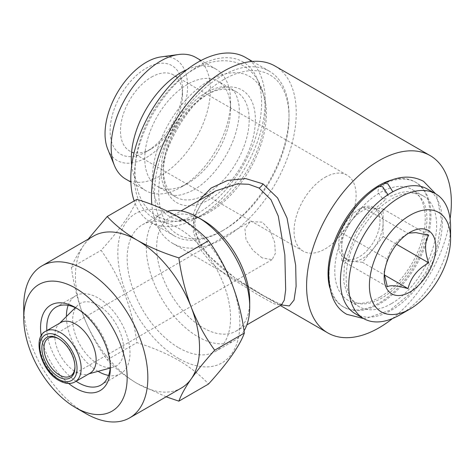 <?xml version="1.0" encoding="UTF-8"?>
<svg xmlns="http://www.w3.org/2000/svg" width="475" height="475" viewBox="0 0 475 475"><rect width="100%" height="100%" fill="white"/><g stroke="black" fill="none" stroke-linecap="round" stroke-linejoin="round"><path stroke-width="0.36" stroke-dasharray="2.38 1.78" d="M384.204 183.314L382.969 189.151L387.766 195.688L391.311 196.104C402.266 191.039 410.578 190.338 416.254 194.014C418.962 195.522 421.254 197.992 423.148 201.418C427.067 208.561 427.939 218.761 425.778 232.026C422.548 248.556 415.233 264.029 403.833 278.451C395.004 289.168 385.884 296.614 376.467 300.8C366.961 304.683 359.51 304.968 354.107 301.661L347.344 294.488L343.668 281.829L344.411 264.605L356.286 232.305L370.156 212.972L386.347 198.972L382.595 198.669L377.845 192.292L378.854 186.402M383.159 184.342A72.022 41.58 -60 0 1 416.023 182.477A72.022 41.58 -60 0 1 427.061 240.19A72.022 41.58 -60 0 1 380.012 303.656A72.022 41.58 -60 0 1 344.001 307.224A72.022 41.58 -60 0 1 331.312 255.752M365.097 197.232A72.022 41.58 -60 0 1 380.012 186.046A72.022 41.58 -60 0 1 380.048 186.022M329.787 287.88A72.022 41.58 120 0 0 342.962 306.63A72.022 41.58 120 0 0 378.973 303.062A72.022 41.58 120 0 0 426.027 239.596A72.022 41.58 120 0 0 414.984 181.883A72.022 41.58 120 0 0 392.166 179.841M391.382 303.656A63.983 36.937 -60 0 1 359.397 306.826A63.983 36.937 -60 0 1 349.588 255.562A63.983 36.937 -60 0 1 391.382 199.179A63.983 36.937 -60 0 1 423.373 196.009A63.983 36.937 -60 0 1 433.182 247.279A63.983 36.937 -60 0 1 391.382 303.656M380.012 297.089A63.983 36.937 -60 0 1 348.021 300.259A63.983 36.937 -60 0 1 338.212 248.995A63.983 36.937 -60 0 1 380.012 192.612A63.983 36.937 -60 0 1 411.997 189.442A63.983 36.937 -60 0 1 421.806 240.712A63.983 36.937 -60 0 1 380.012 297.089M427.393 189.044A72.022 41.58 -60 0 1 438.437 246.757A72.022 41.58 -60 0 1 391.382 310.228A72.022 41.58 -60 0 1 355.371 313.791M362.431 207.13L341.751 232.857L341.751 260.431L362.431 262.277L383.111 236.55L383.111 208.976L372.774 208.05A29.248 16.886 -60 0 1 377.055 209.374A29.248 16.886 -60 0 1 383.111 222.763A29.248 16.886 -60 0 1 372.774 249.417A29.248 16.886 -60 0 1 362.431 258.584A29.248 16.886 -60 0 1 352.088 261.357A29.248 16.886 -60 0 1 347.807 260.033A29.248 16.886 -60 0 1 341.751 246.644A29.248 16.886 -60 0 1 352.088 219.99A29.248 16.886 -60 0 1 362.431 210.823A29.248 16.886 -60 0 1 372.774 208.05L362.431 207.13L408.025 233.451L408.619 233.154M341.751 232.857L387.345 259.178C390.011 248.271 396.904 239.697 408.025 233.451L409.996 232.317M359.326 209.03A29.248 16.886 -60 0 1 373.95 207.581A29.248 16.886 -60 0 1 378.433 231.016A29.248 16.886 -60 0 1 359.326 256.791A29.248 16.886 -60 0 1 344.707 258.24A29.248 16.886 -60 0 1 340.219 234.804A29.248 16.886 -60 0 1 359.326 209.03M77.039 308.512A44.971 25.965 60 0 1 78.553 309.344L75.454 307.551L78.553 309.344A44.971 25.965 60 0 1 110.354 364.42A44.971 25.965 60 0 1 110.319 366.148M68.157 305.36A44.971 25.965 60 0 1 75.721 295.771A44.971 25.965 60 0 1 98.2 297.997A44.971 25.965 60 0 1 127.579 337.624A44.971 25.965 60 0 1 120.686 373.659A44.971 25.965 60 0 1 108.603 375.416M178.861 358.595A86.284 49.816 60 0 1 117.847 252.926A86.284 49.816 60 0 1 178.861 217.698A86.284 49.816 60 0 1 239.869 323.374A86.284 49.816 60 0 1 178.861 358.595M136.901 199.369C132.264 212.117 120.323 229.104 101.08 250.331C120.264 276.83 132.204 307.604 136.901 342.653C152.024 347.308 165.811 353.139 178.262 360.139C190.255 367.223 200.349 375.185 208.543 384.02M85.791 413.523A87.744 50.659 60 0 1 23.75 306.06M166.149 396.803L137.495 383.669A87.744 50.659 60 0 1 83.766 316.831A87.744 50.659 60 0 1 83.766 245.189A87.744 50.659 60 0 1 93.628 236.039M59.446 339.18L58.413 338.58L59.452 339.18A21.933 12.665 -120 0 0 59.446 339.18A21.933 12.665 -120 0 0 58.942 338.895M281.366 304.956L263.132 295.397A7.309 4.245 120 0 0 262.936 295.266C252.314 289.418 240.7 281.978 228.101 272.953C213.572 262.152 199.28 247.362 195.753 230.69C191.615 212.355 204.41 196.567 215.632 190.932L202.546 201.596L194.453 215.81L193.301 232.079L199.411 248.253L211.108 262.746L226.373 275.34L259.124 295.539L273.992 303.798L281.438 304.914M263.132 295.397L235.208 278.136L208.703 255.704L199.067 242.398L193.61 228L193.473 213.631L198.657 200.735M249.719 300.972A65.805 37.994 60 0 1 236.087 331.099A65.805 37.994 60 0 1 203.187 327.839A65.805 37.994 60 0 1 160.194 269.848A65.805 37.994 60 0 1 170.282 217.117A65.805 37.994 60 0 1 203.187 220.376M275.049 66.049A102.368 59.102 -60 0 1 290.742 148.081A102.368 59.102 -60 0 1 223.868 238.284A102.368 59.102 -60 0 1 172.68 243.354A102.368 59.102 -60 0 1 151.834 204.547M244.037 330.867A73.12 42.216 60 0 1 234.573 340.415A73.12 42.216 60 0 1 198.016 336.793A73.12 42.216 60 0 1 150.248 272.359A73.12 42.216 60 0 1 161.453 213.768A73.12 42.216 60 0 1 167.598 211.25M178.861 347.848A73.12 42.216 -120 0 0 215.418 351.47A73.12 42.216 -120 0 0 226.628 292.879A73.12 42.216 -120 0 0 178.861 228.445A73.12 42.216 -120 0 0 142.298 224.823A73.12 42.216 -120 0 0 131.094 283.415A73.12 42.216 -120 0 0 178.861 347.848M90.078 373.178A29.248 16.886 60 0 1 87.715 374.163A29.248 16.886 60 0 1 75.454 371.729A29.248 16.886 60 0 1 56.994 347.973A29.248 16.886 60 0 1 58.799 324.081A29.248 16.886 60 0 1 60.83 322.519M98.2 305.253A36.088 20.835 60 0 1 122.449 339.524A36.088 20.835 60 0 1 113.329 367.181A36.088 20.835 60 0 1 98.2 364.183A36.088 20.835 60 0 1 75.43 334.863A36.088 20.835 60 0 1 77.651 305.383A36.088 20.835 60 0 1 98.2 305.253M262.212 257.937L252.914 250.325L246.05 239.697L244.928 228.932L250.159 221.659L262.212 222.116L270.168 230.518L274.692 242.482L275.352 253.507L272.092 259.653L262.212 257.937M151.483 77.093A43.872 25.329 -60 0 1 173.417 74.919A43.872 25.329 -60 0 1 182.501 95A43.872 25.329 -60 0 1 151.483 148.734L146.312 151.721A51.181 29.551 -60 0 1 110.117 130.821A51.181 29.551 -60 0 1 146.312 68.133A51.181 29.551 -60 0 1 182.501 89.033A51.181 29.551 -60 0 1 146.312 151.721L151.483 148.734A43.872 25.329 -60 0 1 129.544 150.907A43.872 25.329 -60 0 1 122.823 115.752A43.872 25.329 -60 0 1 151.483 77.093M325.078 177.317A43.872 25.329 -60 0 1 347.017 175.144A43.872 25.329 -60 0 1 353.738 210.3A43.872 25.329 -60 0 1 325.078 248.959A43.872 25.329 -60 0 1 303.145 251.132A43.872 25.329 -60 0 1 296.418 215.977A43.872 25.329 -60 0 1 325.078 177.317M161.037 56.899A58.372 33.701 -60 0 1 186.901 95.137A58.372 33.701 -60 0 1 146.312 157.587A58.372 33.701 -60 0 1 107.754 149.197M195.884 57.493A70.193 40.529 -60 0 1 206.643 113.745A70.193 40.529 -60 0 1 160.787 175.602A70.193 40.529 -60 0 1 125.691 179.075M187.073 69.516A70.193 40.529 -60 0 1 216.048 69.136A70.193 40.529 -60 0 1 230.589 101.27A70.193 40.529 -60 0 1 180.951 187.239L187.672 183.362A60.687 35.037 -60 0 1 157.332 186.366A60.687 35.037 -60 0 1 148.028 137.732A60.687 35.037 -60 0 1 187.672 84.253A60.687 35.037 -60 0 1 218.019 81.249A60.687 35.037 -60 0 1 230.589 109.03A60.687 35.037 -60 0 1 187.672 183.362L180.951 187.239A70.193 40.529 -60 0 1 145.855 190.718A70.193 40.529 -60 0 1 131.694 165.437M206.287 194.109A60.687 35.037 -60 0 1 175.94 197.113A60.687 35.037 -60 0 1 163.37 169.332A60.687 35.037 -60 0 1 206.287 95L209.386 93.213A65.075 37.572 -60 0 1 255.408 119.777A65.075 37.572 -60 0 1 209.386 199.482A65.075 37.572 -60 0 1 163.37 172.912A65.075 37.572 -60 0 1 209.386 93.213L206.287 95A60.687 35.037 -60 0 1 236.633 91.996A60.687 35.037 -60 0 1 245.931 140.624A60.687 35.037 -60 0 1 206.287 194.109M223.868 79.479A92.132 53.194 120 0 0 158.721 192.316A92.132 53.194 120 0 0 223.868 229.93L221.795 231.123A95.053 54.88 -60 0 1 174.272 235.832A95.053 54.88 -60 0 1 159.701 159.659A95.053 54.88 -60 0 1 221.795 75.899A95.053 54.88 -60 0 1 269.325 71.191A95.053 54.88 -60 0 1 289.014 114.701A95.053 54.88 -60 0 1 221.801 231.123A95.053 54.88 -60 0 1 221.795 231.123L223.868 229.93A92.132 53.194 120 0 0 289.014 117.093A92.132 53.194 120 0 0 223.868 79.479M245.539 57.457A95.053 54.88 -60 0 1 260.11 133.629A95.053 54.88 -60 0 1 198.016 217.39A95.053 54.88 -60 0 1 150.486 222.098A95.053 54.88 -60 0 1 134.182 200.937M198.016 66.346A89.935 51.923 -60 0 1 257.42 79.278A89.935 51.923 -60 0 1 198.016 213.21A89.935 51.923 -60 0 1 175.322 221.481A89.935 51.923 -60 0 1 135.476 162.563A89.935 51.923 -60 0 1 198.016 66.346M209.386 80.495A80.649 46.562 -60 0 1 262.663 92.091A80.649 46.562 -60 0 1 209.386 212.194A80.649 46.562 -60 0 1 189.038 219.61A80.649 46.562 -60 0 1 153.306 166.778A80.649 46.562 -60 0 1 209.386 80.495M74.949 366.629A21.933 12.665 -120 0 0 74.961 366.047A21.933 12.665 -120 0 0 59.452 339.18M98.046 371.343A44.971 25.965 60 0 1 66.405 316.534M392.522 318.541A102.368 59.102 120 0 0 450.08 218.838M181.367 388.016A87.744 50.659 60 0 1 137.495 383.669C125.376 376.485 115.282 368.523 107.219 359.795C97.832 346.762 90.013 332.441 83.766 316.831C77.805 301.002 73.684 284.549 71.398 267.467C73.708 261.191 77.829 253.763 83.766 245.189L88.16 239.198M68.649 383.45A49.358 28.494 60 0 1 41.224 335.944M71.398 267.467L101.08 250.331M107.219 359.795L136.901 342.653M76.101 381.247A44.971 25.965 60 0 1 46.853 330.588M384.281 273.938L384.144 271.118L387.345 259.178M341.751 260.431L387.345 286.757M362.431 262.277L384.394 274.96M383.111 236.55L396.619 244.346M383.111 208.976L428.705 235.297M450.585 226.795A72.022 41.58 -60 0 1 399.659 315.002M282.126 304.671L274.841 301.845L262.936 295.266A7.309 4.245 120 0 0 259.267 295.622M75.109 381.823A29.248 16.886 60 0 1 60.485 380.374A29.248 16.886 60 0 1 41.378 354.599A29.248 16.886 60 0 1 45.861 331.164M193.675 69.582C212.871 58.538 231.307 58.455 243.544 65.93C250.188 69.843 255.36 75.365 259.053 82.49C263.477 91.236 265.561 101.27 265.299 112.593C265.133 120.49 263.91 128.63 261.648 137.026C253.579 167.616 231.343 198.502 206.69 212.485C188.884 222.811 172.259 224.028 156.827 216.131C150.177 212.218 145.012 206.702 141.318 199.577C136.895 190.825 134.811 180.791 135.072 169.468C135.238 161.577 136.462 153.431 138.724 145.035C146.793 114.451 169.029 83.558 193.675 69.582M193.675 189.941C210.983 180.411 229.609 155.462 236.069 131.848C238.973 121.434 239.917 112.379 238.907 104.684C237.227 95.505 234.43 90.102 230.529 88.475C226.355 85.126 218.411 86.343 206.69 92.126C191.128 100.789 174.212 121.873 166.541 143.42C156.049 171.184 162.973 191.585 169.842 193.592C174.016 196.941 181.961 195.724 193.675 189.941M363.624 318.559L365.726 318.476L390.034 310.181L409.278 294.423L425.523 272.775L437.226 246.561L441.602 220.584L436.774 195.967L435.646 193.812M344.001 307.224L342.962 306.63M359.397 306.826L348.021 300.259M377.055 209.374L373.95 207.581M110.354 364.42L110.354 368M101.038 385.005L120.686 373.659M236.087 331.099L246.852 324.882M172.68 243.354L280.369 305.532M215.418 351.47L234.573 340.415M87.715 374.163L88.973 373.819M110.188 368.036L113.329 367.181M250.159 221.659L48.48 338.093M347.017 175.144L173.417 74.919M182.501 95L182.501 89.033M145.855 190.718L130.868 182.067M175.94 197.113L157.332 186.366M174.272 235.832L150.486 222.098M262.663 92.091L257.42 79.278M163.37 169.332L163.37 172.912M189.038 219.61L175.322 221.481M269.325 71.191L252.397 61.417M289.014 117.093L289.014 114.701M236.633 91.996L218.019 81.249M230.589 109.03L230.589 101.27M216.048 69.136L201.062 60.485M303.145 251.132L129.544 150.907M272.092 259.653L70.419 376.087M58.799 324.081L59.725 323.16M75.341 307.675L77.651 305.383M142.298 224.823L161.453 213.768M170.282 217.117L181.046 210.9M74.961 366.047L74.961 367.24M56.074 307.117L75.721 295.771M347.807 260.033L344.707 258.24M384.144 271.118L384.144 277.091M423.373 196.009L411.997 189.442M416.023 182.477L414.984 181.883"/><path stroke-width="0.71" d="M363.624 318.559L346.792 314.325C335.202 307.984 329.193 294.809 328.765 274.805C328.795 243.758 351.375 203.33 378.854 186.402L382.595 186.711L387.612 194.174M392.878 191.775L387.766 183.73L384.204 183.314C398.768 175.797 411.89 175.144 423.569 181.349L435.646 193.812M331.312 255.752A72.022 41.58 -60 0 1 365.097 197.232M392.166 179.841A72.022 41.58 120 0 0 378.973 185.446A72.022 41.58 120 0 0 329.787 287.88M399.659 315.002L409.996 309.029L399.659 315.002A72.022 41.58 -60 0 1 363.648 318.571A72.022 41.58 -60 0 1 352.604 260.858A72.022 41.58 -60 0 1 399.659 197.386A72.022 41.58 -60 0 1 435.67 193.824A72.022 41.58 -60 0 1 450.585 226.795L450.585 238.735A57.398 33.137 -60 0 1 409.996 309.029A57.398 33.137 -60 0 1 369.413 285.6A57.398 33.137 -60 0 1 409.996 215.3A57.398 33.137 -60 0 1 450.585 238.735M363.648 318.571L355.371 313.791A72.022 41.58 -60 0 1 344.333 256.078A72.022 41.58 -60 0 1 391.382 192.612A72.022 41.58 -60 0 1 427.393 189.044L435.67 193.824M408.619 233.154L415.874 232.602L428.705 235.297C424.537 242.078 424.537 251.269 428.705 262.877C417.703 268.969 410.81 277.543 408.025 288.604C397.023 285.582 390.129 284.97 387.345 286.757L384.281 273.938M409.996 232.317A36.557 21.108 -60 0 1 435.848 247.237A36.557 21.108 -60 0 1 409.996 292.018A36.557 21.108 -60 0 1 384.144 277.091A36.557 21.108 -60 0 1 409.996 232.317M41.224 335.944A49.358 28.494 60 0 1 75.454 307.551L75.454 307.551A49.358 28.494 60 0 1 110.354 368A49.358 28.494 60 0 1 75.454 388.152A49.358 28.494 60 0 1 68.649 383.45M110.319 366.148A44.971 25.965 60 0 1 101.038 385.005A44.971 25.965 60 0 1 78.553 382.779A44.971 25.965 60 0 1 76.101 381.247M108.603 375.416A44.971 25.965 60 0 1 98.2 371.432A44.971 25.965 60 0 1 98.046 371.343M178.861 401.155L208.543 384.02C227.727 362.87 239.667 345.883 244.364 333.058C239.727 298.158 227.786 267.383 208.543 240.73C200.349 231.895 190.255 223.939 178.262 216.849C165.811 209.855 152.024 204.024 136.901 199.369L107.219 216.505C115.282 225.239 125.376 233.201 137.495 240.386C149.768 247.315 163.554 253.139 178.861 257.872C181.171 274.983 185.292 291.442 191.229 307.23C197.487 322.881 205.301 337.202 214.682 350.194C205.295 360.555 197.475 370.114 191.229 378.872C185.274 387.475 181.147 394.903 178.861 401.155L166.149 396.803M85.791 413.523L75.454 407.55A73.12 42.216 60 0 1 23.75 318.001A73.12 42.216 60 0 1 75.454 288.147A73.12 42.216 60 0 1 127.157 377.702A73.12 42.216 60 0 1 75.454 407.55L85.797 413.523A87.744 50.659 60 0 1 85.791 413.523A87.744 50.659 60 0 0 129.663 417.869L181.367 388.016A87.744 50.659 60 0 0 191.229 378.872A87.744 50.659 60 0 0 191.229 307.23A87.744 50.659 60 0 0 137.495 240.386A87.744 50.659 60 0 0 93.628 236.039L41.925 265.893A87.744 50.659 60 0 1 85.797 270.239A87.744 50.659 60 0 1 143.118 347.558A87.744 50.659 60 0 1 129.663 417.869M23.75 318.001L23.75 306.06A87.744 50.659 60 0 1 41.925 265.893M58.413 338.58A23.4 13.508 -120 0 0 41.871 348.133A23.4 13.508 -120 0 0 58.413 376.794A23.4 13.508 -120 0 0 74.961 367.24A23.4 13.508 -120 0 0 58.413 338.58L58.413 338.58M58.942 338.895A21.933 12.665 -120 0 0 48.48 338.093A21.933 12.665 -120 0 0 45.119 355.668A21.933 12.665 -120 0 0 59.446 375.001A21.933 12.665 -120 0 0 70.419 376.087A21.933 12.665 -120 0 0 74.949 366.629M246.852 324.882L281.438 304.914L284.293 300.164L285.665 289.827L284.852 254.968L278.291 216.131L270.999 199.726L259.095 188.058L248.68 184.276L237.352 183.843L215.632 190.932L181.046 210.9M198.657 200.735L211.09 188.07L227.602 180.399L245.694 178.588L262.948 183.843L277.62 197.98L287.043 218.072L295.676 265.329L296.115 286.283L294.031 300.099L289.34 305.924L281.366 304.956M167.598 211.25A73.12 42.216 60 0 1 198.016 217.39L203.187 220.376A65.805 37.994 60 0 1 249.719 300.972L249.719 306.939A73.12 42.216 60 0 1 244.037 330.867M151.834 204.547A102.368 59.102 -60 0 1 223.868 71.119A102.368 59.102 -60 0 1 275.049 66.049L430.16 155.604A102.368 59.102 120 0 0 378.973 160.675A102.368 59.102 120 0 0 312.099 250.877A102.368 59.102 120 0 0 327.792 332.91A102.368 59.102 120 0 0 378.973 327.839A102.368 59.102 120 0 0 392.522 318.541M203.187 220.376L198.016 217.39A73.12 42.216 60 0 1 249.719 306.939M75.454 323.968A29.248 16.886 60 0 1 94.561 349.742A29.248 16.886 60 0 1 90.078 373.178L75.109 381.823A29.248 16.886 60 0 0 79.592 358.387A29.248 16.886 60 0 0 60.485 332.613A29.248 16.886 60 0 0 45.861 331.164L60.83 322.519A29.248 16.886 60 0 1 75.454 323.968M130.868 182.067L125.691 179.075A70.193 40.529 -60 0 1 114.422 165.508L107.754 149.197A58.372 33.701 -60 0 1 146.312 62.267A58.372 33.701 -60 0 1 161.037 56.899L178.499 54.518A70.193 40.529 -60 0 1 195.884 57.493L201.062 60.485M114.422 165.508A70.193 40.529 -60 0 1 160.787 60.972A70.193 40.529 -60 0 1 178.499 54.518M131.694 165.437A70.193 40.529 -60 0 1 180.951 72.616A70.193 40.529 -60 0 1 187.073 69.516M134.182 200.937A95.053 54.88 -60 0 1 198.016 62.166A95.053 54.88 -60 0 1 245.539 57.457L252.397 61.417M66.405 316.534A44.971 25.965 60 0 1 68.157 305.36M450.08 218.838A102.368 59.102 120 0 0 430.16 155.604M88.16 239.198L107.219 216.505M214.682 350.194L244.364 333.058M178.861 257.872L208.543 240.73M46.853 330.588A44.971 25.965 60 0 1 56.074 307.117A44.971 25.965 60 0 1 77.039 308.512M384.394 274.96L408.025 288.604M396.619 244.346L428.705 262.877M380.048 186.022A72.022 41.58 -60 0 1 383.159 184.342M262.948 183.843A7.309 4.222 -60.1 0 1 259.095 188.058M58.413 336.193A26.321 15.2 60 0 1 77.027 368.434A26.321 15.2 60 0 1 58.413 379.181A26.321 15.2 60 0 1 39.799 346.94A26.321 15.2 60 0 1 58.413 336.193M280.369 305.532L327.792 332.91M88.973 373.819L110.188 368.036M45.861 331.164C32.039 336.769 40.66 370.987 59.019 380.517C65.277 383.931 70.638 384.364 75.109 381.823M59.725 323.16L75.341 307.675M281.438 304.914L282.126 304.671"/></g></svg>
